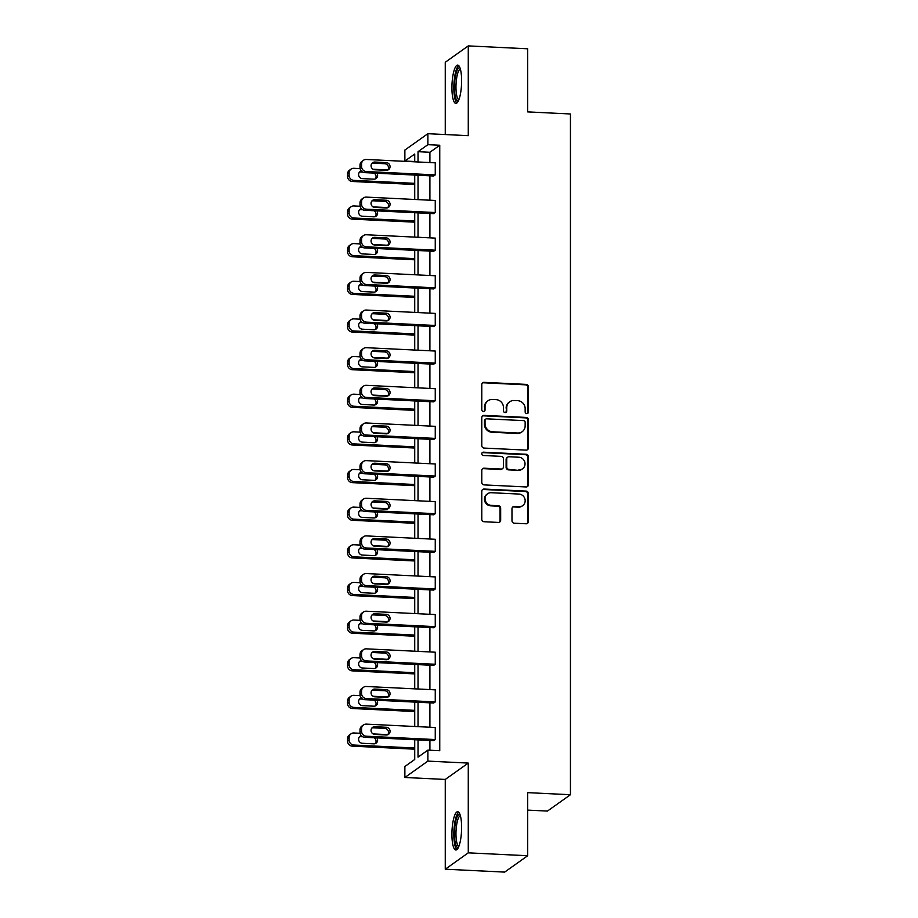 <?xml version="1.0" encoding="UTF-8"?>
<svg xmlns="http://www.w3.org/2000/svg" width="918" height="918" viewBox="0 0 918 918"><rect width="100%" height="100%" fill="white"/><g stroke="black" fill="none" stroke-linecap="round" stroke-linejoin="round"><path stroke-width="1.38" d="M526.794 413.616A1.687 1.606 54.6 0 0 528.424 412.033L528.424 386.868A2.41 2.295 54.6 0 0 526.094 384.39L484.107 382.347A2.41 2.295 54.6 0 0 481.778 384.596L481.778 409.761A1.687 1.606 54.6 0 0 484.394 411.218A1.687 1.606 54.6 0 0 485.048 409.921L485.048 406.663A7.711 7.333 54.6 0 1 492.507 399.445L496.007 399.617A7.711 7.333 54.6 0 1 503.466 407.569L503.466 410.816A1.687 1.606 54.6 0 0 506.082 412.274A1.687 1.606 54.6 0 0 506.736 410.977L506.736 407.718A7.711 7.333 54.6 0 1 514.195 400.512L517.695 400.673A7.711 7.333 54.6 0 1 525.153 408.625L525.153 411.872A1.687 1.606 54.6 0 0 526.794 413.616M527.425 413.513A1.687 1.606 54.6 0 0 527.804 412.48L527.804 387.316A2.41 2.295 54.6 0 0 525.475 384.826L483.488 382.783A2.41 2.295 54.6 0 0 482.42 382.99M484.05 411.402A1.687 1.606 54.6 0 0 484.429 410.369L485.048 406.663M505.738 412.457A1.687 1.606 54.6 0 0 506.116 411.425L506.736 407.718M451.92 834.313A19.152 4.762 92.8 0 1 457.703 811.73A19.152 4.762 92.8 0 1 461.616 827.416A19.152 4.762 92.8 0 1 455.833 849.999A19.152 4.762 92.8 0 1 451.92 834.313M451.92 87.692A19.152 4.762 92.8 0 1 457.703 65.109A19.152 4.762 92.8 0 1 461.616 80.795A19.152 4.762 92.8 0 1 455.833 103.378A19.152 4.762 92.8 0 1 451.92 87.692M445.264 869.208L468.272 852.845L468.272 763.076L445.264 779.439L445.264 869.208L504.671 872.1L527.678 855.737L527.678 792.636L570.445 794.724L570.445 113.981L527.678 111.893L527.678 48.792L468.272 45.9L445.264 62.263L445.264 134.544M527.678 855.737L468.272 852.845M511.98 520.724A2.41 2.295 54.6 0 0 514.309 523.203L526.094 523.776A2.41 2.295 54.6 0 0 528.424 521.527L528.424 493.574A2.41 2.295 54.6 0 0 526.094 491.096L484.107 489.053A2.41 2.295 54.6 0 0 481.778 491.302L481.778 519.255A2.41 2.295 54.6 0 0 484.107 521.734L498.336 522.434A2.41 2.295 54.6 0 0 500.666 520.173L500.666 508.216A2.41 2.295 54.6 0 0 498.336 505.726L491.279 505.382A6.449 6.128 54.6 0 1 487.55 493.792A6.449 6.128 54.6 0 1 491.279 492.714L518.922 494.056A6.449 6.128 54.6 0 1 522.652 505.657A6.449 6.128 54.6 0 1 518.922 506.736L514.309 506.506A2.41 2.295 54.6 0 0 511.98 508.767L511.98 520.724M414.729 161.522L404.872 161.04L404.872 150.059L427.88 133.695L468.272 135.669L468.272 45.9M427.88 133.695L427.88 144.677L418.023 151.688L418.023 161.981M418.023 739.897L418.023 757.143L427.88 750.132L439.756 750.706L439.756 145.262L427.88 144.677M427.88 750.132L427.88 761.114L404.872 777.477L404.872 766.496L414.729 759.484L414.729 739.736M468.272 763.076L427.88 761.114M526.094 450.118A2.41 2.295 54.6 0 0 528.424 447.858L528.424 419.916A2.41 2.295 54.6 0 0 526.094 417.426L484.107 415.384A2.41 2.295 54.6 0 0 481.778 417.644L481.778 445.586A2.41 2.295 54.6 0 0 484.107 448.076L526.094 450.118M528.424 456.739L528.424 484.693A2.41 2.295 54.6 0 1 526.094 486.953L484.107 484.899A2.41 2.295 54.6 0 1 481.778 482.42L481.778 470.464A2.41 2.295 54.6 0 1 484.107 468.203L501.136 469.029A2.41 2.295 54.6 0 0 503.466 466.78L503.466 458.839A2.41 2.295 54.6 0 0 501.136 456.361L483.407 455.5A1.687 1.606 54.6 0 1 482.432 452.471A1.687 1.606 54.6 0 1 483.407 452.184L526.094 454.261A2.41 2.295 54.6 0 1 528.424 456.739L527.804 457.187L527.804 485.14L528.424 484.693M527.678 810.112L547.438 811.076L570.445 794.724M445.264 779.439L404.872 777.477M414.729 161.82L414.729 154.029L404.872 161.04M414.729 726.494L414.729 702.098M414.729 688.844L414.729 664.448M414.729 651.206L414.729 626.81M414.729 613.557L414.729 589.161M414.729 575.919L414.729 551.511M414.729 538.269L414.729 513.873M414.729 500.62L414.729 476.224M414.729 462.982L414.729 438.586M414.729 425.332L414.729 400.936M414.729 387.694L414.729 363.298M414.729 350.045L414.729 325.649M414.729 312.407L414.729 288M414.729 274.757L414.729 250.362M414.729 237.108L414.729 212.712M414.729 199.47L414.729 175.074M418.023 175.235L418.023 199.631M418.023 212.873L418.023 237.269M418.023 250.522L418.023 274.918M418.023 288.16L418.023 312.568M418.023 325.81L418.023 350.206M418.023 363.459L418.023 387.855M418.023 401.097L418.023 425.493M418.023 438.747L418.023 463.142M418.023 476.385L418.023 500.78M418.023 514.034L418.023 538.43M418.023 551.672L418.023 576.079M418.023 589.322L418.023 613.717M418.023 626.971L418.023 651.367M418.023 664.609L418.023 689.005M418.023 702.259L418.023 726.654M439.756 145.262L429.911 152.262L429.911 162.566M429.911 175.808L429.911 200.204M429.911 213.458L429.911 237.854M429.911 251.096L429.911 275.492M429.911 288.745L429.911 313.141M429.911 326.383L429.911 350.791M429.911 364.033L429.911 388.429M429.911 401.682L429.911 426.078M429.911 439.32L429.911 463.716M429.911 476.97L429.911 501.366M429.911 514.608L429.911 539.004M429.911 552.257L429.911 576.653M429.911 589.895L429.911 614.303M429.911 627.545L429.911 651.941M429.911 665.194L429.911 689.59M429.911 702.832L429.911 727.228M429.911 740.482L429.911 750.235M429.911 152.262L418.023 151.688M435.258 727.492L435.258 739.552L366.305 736.202A4.911 4.67 54.6 0 1 361.554 731.141L361.554 728.731A4.911 4.67 54.6 0 1 366.305 724.13L435.258 727.492M363.459 724.956L361.899 726.058A4.911 4.67 -125.4 0 0 359.994 729.833L359.994 732.243A4.911 4.67 -125.4 0 0 364.744 737.303L433.698 740.665L435.258 739.552M435.258 689.843L435.258 701.914L366.305 698.552A4.911 4.67 54.6 0 1 361.554 693.492L361.554 691.082A4.911 4.67 54.6 0 1 366.305 686.492L435.258 689.843M363.459 687.307L361.899 688.42A4.911 4.67 -125.4 0 0 359.994 692.195L359.994 694.605A4.911 4.67 -125.4 0 0 364.744 699.665L433.698 703.016L435.258 701.914M435.258 652.205L435.258 664.265L366.305 660.914A4.911 4.67 54.6 0 1 361.554 655.854L361.554 653.444A4.911 4.67 54.6 0 1 366.305 648.842L435.258 652.205M363.459 649.669L361.899 650.77A4.911 4.67 -125.4 0 0 359.994 654.545L359.994 656.955A4.911 4.67 -125.4 0 0 364.744 662.016L433.698 665.378L435.258 664.265M435.258 614.555L435.258 626.627L366.305 623.265A4.911 4.67 54.6 0 1 361.554 618.204L361.554 615.794A4.911 4.67 54.6 0 1 366.305 611.204L435.258 614.555M363.459 612.019L361.899 613.132A4.911 4.67 -125.4 0 0 359.994 616.896L359.994 619.317A4.911 4.67 -125.4 0 0 364.744 624.366L433.698 627.728L435.258 626.627M435.258 576.917L435.258 588.977L366.305 585.615A4.911 4.67 54.6 0 1 361.554 580.566L361.554 578.145A4.911 4.67 54.6 0 1 366.305 573.555L435.258 576.917M363.459 574.381L361.899 575.483A4.911 4.67 -125.4 0 0 359.994 579.258L359.994 581.668A4.911 4.67 -125.4 0 0 364.744 586.728L433.698 590.079L435.258 588.977M435.258 539.268L435.258 551.339L366.305 547.977A4.911 4.67 54.6 0 1 361.554 542.917L361.554 540.507A4.911 4.67 54.6 0 1 366.305 535.905L435.258 539.268M363.459 536.732L361.899 537.845A4.911 4.67 -125.4 0 0 359.994 541.609L359.994 544.018A4.911 4.67 -125.4 0 0 364.744 549.079L433.698 552.441L435.258 551.339M435.258 501.63L435.258 513.69L366.305 510.328A4.911 4.67 54.6 0 1 361.554 505.279L361.554 502.857A4.911 4.67 54.6 0 1 366.305 498.267L435.258 501.63M363.459 499.094L361.899 500.195A4.911 4.67 -125.4 0 0 359.994 503.971L359.994 506.38A4.911 4.67 -125.4 0 0 364.744 511.441L433.698 514.791L435.258 513.69M435.258 463.98L435.258 476.04L366.305 472.69A4.911 4.67 54.6 0 1 361.554 467.629L361.554 465.219A4.911 4.67 54.6 0 1 366.305 460.618L435.258 463.98M363.459 461.444L361.899 462.546A4.911 4.67 -125.4 0 0 359.994 466.321L359.994 468.731A4.911 4.67 -125.4 0 0 364.744 473.791L433.698 477.153L435.258 476.04M435.258 426.331L435.258 438.402L366.305 435.04A4.911 4.67 54.6 0 1 361.554 429.98L361.554 427.57A4.911 4.67 54.6 0 1 366.305 422.98L435.258 426.331M363.459 423.795L361.899 424.908A4.911 4.67 -125.4 0 0 359.994 428.672L359.994 431.093A4.911 4.67 -125.4 0 0 364.744 436.153L433.698 439.504L435.258 438.402M435.258 388.693L435.258 400.753L366.305 397.402A4.911 4.67 54.6 0 1 361.554 392.342L361.554 389.932A4.911 4.67 54.6 0 1 366.305 385.331L435.258 388.693M363.459 386.157L361.899 387.258A4.911 4.67 -125.4 0 0 359.994 391.034L359.994 393.443A4.911 4.67 -125.4 0 0 364.744 398.504L433.698 401.866L435.258 400.753M435.258 351.043L435.258 363.115L366.305 359.753A4.911 4.67 54.6 0 1 361.554 354.692L361.554 352.282A4.911 4.67 54.6 0 1 366.305 347.692L435.258 351.043M363.459 348.507L361.899 349.62A4.911 4.67 -125.4 0 0 359.994 353.384L359.994 355.805A4.911 4.67 -125.4 0 0 364.744 360.854L433.698 364.216L435.258 363.115M435.258 313.405L435.258 325.465L366.305 322.103A4.911 4.67 54.6 0 1 361.554 317.054L361.554 314.633A4.911 4.67 54.6 0 1 366.305 310.043L435.258 313.405M363.459 310.869L361.899 311.971A4.911 4.67 -125.4 0 0 359.994 315.746L359.994 318.156A4.911 4.67 -125.4 0 0 364.744 323.216L433.698 326.567L435.258 325.465M435.258 275.756L435.258 287.827L366.305 284.465A4.911 4.67 54.6 0 1 361.554 279.405L361.554 276.995A4.911 4.67 54.6 0 1 366.305 272.394L435.258 275.756M363.459 273.22L361.899 274.321A4.911 4.67 -125.4 0 0 359.994 278.097L359.994 280.506A4.911 4.67 -125.4 0 0 364.744 285.567L433.698 288.929L435.258 287.827M435.258 238.106L435.258 250.178L366.305 246.816A4.911 4.67 54.6 0 1 361.554 241.767L361.554 239.346A4.911 4.67 54.6 0 1 366.305 234.756L435.258 238.106M363.459 235.582L361.899 236.683A4.911 4.67 -125.4 0 0 359.994 240.459L359.994 242.868A4.911 4.67 -125.4 0 0 364.744 247.929L433.698 251.28L435.258 250.178M435.258 200.468L435.258 212.528L366.305 209.178A4.911 4.67 54.6 0 1 361.554 204.117L361.554 201.708A4.911 4.67 54.6 0 1 366.305 197.106L435.258 200.468M363.459 197.932L361.899 199.034A4.911 4.67 -125.4 0 0 359.994 202.809L359.994 205.219A4.911 4.67 -125.4 0 0 364.744 210.279L433.698 213.642L435.258 212.528M435.258 162.819L435.258 174.89L366.305 171.528A4.911 4.67 54.6 0 1 361.554 166.468L361.554 164.058A4.911 4.67 54.6 0 1 366.305 159.468L435.258 162.819M363.459 160.283L361.899 161.396A4.911 4.67 -125.4 0 0 359.994 165.16L359.994 167.581A4.911 4.67 -125.4 0 0 364.744 172.63L433.698 175.992L435.258 174.89M509.731 401.797L509.1 402.245A7.711 7.333 54.6 0 0 506.116 408.166M488.032 400.741L487.412 401.189A7.711 7.333 54.6 0 0 484.429 407.11M527.161 449.912A2.41 2.295 54.6 0 0 527.804 448.305L527.804 420.352A2.41 2.295 54.6 0 0 525.475 417.874L483.488 415.831A2.41 2.295 54.6 0 0 482.42 416.038M525.153 422.36A1.687 1.606 54.6 0 0 523.524 420.616L486.678 418.826A1.687 1.606 54.6 0 0 485.048 420.41L485.048 423.841A7.711 7.333 54.6 0 0 492.507 431.781L517.695 433.009A7.711 7.333 54.6 0 0 525.153 425.791L525.153 422.36M485.702 419.113L485.083 419.549A1.687 1.606 54.6 0 0 484.429 420.846L485.048 420.41M522.17 431.712L521.539 432.16A7.711 7.333 54.6 0 1 517.075 433.457L491.887 432.229A7.711 7.333 54.6 0 1 484.429 424.277L484.429 420.846M527.161 486.735A2.41 2.295 54.6 0 0 527.804 485.14M502.536 468.628L501.916 469.075A2.41 2.295 54.6 0 1 500.517 469.477L483.488 468.65A2.41 2.295 54.6 0 0 482.42 468.857M527.804 457.187A2.41 2.295 54.6 0 0 525.475 454.708L482.788 452.62A1.687 1.606 54.6 0 0 482.157 452.723M518.808 469.89A6.449 6.128 54.6 0 0 524.717 461.846A6.449 6.128 54.6 0 0 518.808 457.221L509.065 456.751A2.41 2.295 54.6 0 0 506.736 459L506.736 466.941A2.41 2.295 54.6 0 0 509.065 469.419L518.177 470.337A6.449 6.128 54.6 0 0 521.917 469.259L522.537 468.811M507.665 457.153L507.046 457.6A2.41 2.295 54.6 0 0 506.116 459.448L506.736 459M518.177 470.337L508.446 469.867A2.41 2.295 54.6 0 1 506.116 467.377L506.116 459.448M522.652 505.657L522.032 506.093A6.449 6.128 54.6 0 1 518.303 507.172L513.69 506.954A2.41 2.295 54.6 0 0 512.623 507.161M487.55 493.792L486.93 494.24A6.449 6.128 54.6 0 0 490.66 505.829L491.279 505.382M499.403 522.216A2.41 2.295 54.6 0 0 500.046 520.621L500.046 508.652A2.41 2.295 54.6 0 0 497.717 506.174L490.66 505.829M527.161 523.57A2.41 2.295 54.6 0 0 527.804 521.963L527.804 494.022A2.41 2.295 54.6 0 0 525.475 491.532L483.488 489.489A2.41 2.295 54.6 0 0 482.42 489.707M414.729 183.336L353.866 180.376A4.911 4.67 54.6 0 1 349.115 175.315L349.115 172.905A4.911 4.67 54.6 0 1 353.866 168.304L360.108 168.614M373.087 169.245L387.809 169.956M414.729 184.518L352.305 181.477A4.911 4.67 -125.4 0 1 347.555 176.417L347.555 174.007A4.911 4.67 -125.4 0 1 349.46 170.232L351.02 169.13M362.759 172.091L360.866 171.999A3.924 3.741 54.6 0 0 359.443 172.217M375.244 178.964A3.924 3.741 54.6 0 0 374.039 173.089M361.336 171A3.924 3.741 54.6 0 0 362.415 178.62L373.821 179.171A3.924 3.741 54.6 0 0 376.919 173.227M374.854 169.773A3.924 3.741 -125.4 0 1 372.582 162.716A3.924 3.741 -125.4 0 1 374.854 162.05L386.26 162.612A3.924 3.741 -125.4 0 1 388.532 169.669A3.924 3.741 -125.4 0 1 386.26 170.335L374.854 169.773M371.882 163.37A3.924 3.741 -125.4 0 1 373.305 163.163L384.711 163.714A3.924 3.741 -125.4 0 1 387.683 170.117M414.729 220.986L353.866 218.014A4.911 4.67 54.6 0 1 349.115 212.965L349.115 210.543A4.911 4.67 54.6 0 1 353.866 205.953L360.108 206.252M373.087 206.894L387.809 207.606M414.729 222.167L352.305 219.127A4.911 4.67 -125.4 0 1 347.555 214.066L347.555 211.656A4.911 4.67 -125.4 0 1 349.46 207.881L351.02 206.779M362.759 209.74L360.866 209.648A3.924 3.741 54.6 0 0 359.443 209.855M375.244 216.602A3.924 3.741 54.6 0 0 374.039 210.727M361.336 208.65A3.924 3.741 54.6 0 0 362.415 216.258L373.821 216.82A3.924 3.741 54.6 0 0 376.919 210.876M414.729 258.624L353.866 255.663A4.911 4.67 54.6 0 1 349.115 250.603L349.115 248.193A4.911 4.67 54.6 0 1 353.866 243.603L360.108 243.901M373.087 244.532L387.809 245.255M414.729 259.805L352.305 256.765A4.911 4.67 -125.4 0 1 347.555 251.716L347.555 249.294A4.911 4.67 -125.4 0 1 349.46 245.531L351.02 244.417M362.759 247.378L360.866 247.286A3.924 3.741 54.6 0 0 359.443 247.504M375.244 254.252A3.924 3.741 54.6 0 0 374.039 248.376M361.336 246.288A3.924 3.741 54.6 0 0 362.415 253.907L373.821 254.458A3.924 3.741 54.6 0 0 376.919 248.514M374.854 207.422A3.924 3.741 -125.4 0 1 372.582 200.353A3.924 3.741 -125.4 0 1 374.854 199.699L386.26 200.25A3.924 3.741 -125.4 0 1 388.532 207.319A3.924 3.741 -125.4 0 1 386.26 207.973L374.854 207.422M371.882 201.019A3.924 3.741 -125.4 0 1 373.305 200.801L384.711 201.363A3.924 3.741 -125.4 0 1 387.683 207.766M374.854 245.06A3.924 3.741 -125.4 0 1 372.582 238.003A3.924 3.741 -125.4 0 1 374.854 237.337L386.26 237.9A3.924 3.741 -125.4 0 1 388.532 244.957A3.924 3.741 -125.4 0 1 386.26 245.622L374.854 245.06M371.882 238.657A3.924 3.741 -125.4 0 1 373.305 238.451L384.711 239.001A3.924 3.741 -125.4 0 1 387.683 245.404M458.415 100.773A16.581 4.12 92.8 0 1 454.582 90.985A16.581 4.12 92.8 0 1 456.567 71.719A16.581 4.12 92.8 0 1 460.021 67.955M460.377 69.079A15.354 3.821 -87.2 0 0 457.91 72.717A15.354 3.821 -87.2 0 0 456.005 89.161A15.354 3.821 -87.2 0 0 458.885 99.683M458.702 65.614A19.037 4.739 -87.2 0 0 456.257 69.86A19.037 4.739 -87.2 0 0 453.859 89.103A19.037 4.739 -87.2 0 0 456.889 102.977M458.415 847.394A16.581 4.12 92.8 0 1 454.582 837.595A16.581 4.12 92.8 0 1 456.567 818.34A16.581 4.12 92.8 0 1 460.021 814.564M460.377 815.7A15.354 3.821 -87.2 0 0 457.91 819.338A15.354 3.821 -87.2 0 0 456.005 835.782A15.354 3.821 -87.2 0 0 458.885 846.304M458.702 812.223A19.037 4.739 -87.2 0 0 456.257 816.469A19.037 4.739 -87.2 0 0 453.859 835.724A19.037 4.739 -87.2 0 0 456.889 849.598M414.729 296.273L353.866 293.312A4.911 4.67 54.6 0 1 349.115 288.252L349.115 285.842A4.911 4.67 54.6 0 1 353.866 281.241L360.108 281.551M373.087 282.182L387.809 282.893M414.729 297.455L352.305 294.414A4.911 4.67 -125.4 0 1 347.555 289.354L347.555 286.944A4.911 4.67 -125.4 0 1 349.46 283.169L351.02 282.067M362.759 285.028L360.866 284.936A3.924 3.741 54.6 0 0 359.443 285.142M375.244 291.901A3.924 3.741 54.6 0 0 374.039 286.026M361.336 283.937A3.924 3.741 54.6 0 0 362.415 291.557L373.821 292.108A3.924 3.741 54.6 0 0 376.919 286.164M374.854 282.71A3.924 3.741 -125.4 0 1 372.582 275.641A3.924 3.741 -125.4 0 1 374.854 274.987L386.26 275.538A3.924 3.741 -125.4 0 1 388.532 282.606A3.924 3.741 -125.4 0 1 386.26 283.26L374.854 282.71M371.882 276.307A3.924 3.741 -125.4 0 1 373.305 276.089L384.711 276.651A3.924 3.741 -125.4 0 1 387.683 283.054M414.729 333.911L353.866 330.95A4.911 4.67 54.6 0 1 349.115 325.89L349.115 323.48A4.911 4.67 54.6 0 1 353.866 318.89L360.108 319.189M373.087 319.82L387.809 320.543M414.729 335.093L352.305 332.052A4.911 4.67 -125.4 0 1 347.555 327.003L347.555 324.582A4.911 4.67 -125.4 0 1 349.46 320.818L351.02 319.705M362.759 322.677L360.866 322.585A3.924 3.741 54.6 0 0 359.443 322.792M375.244 329.539A3.924 3.741 54.6 0 0 374.039 323.664M361.336 321.587A3.924 3.741 54.6 0 0 362.415 329.195L373.821 329.757A3.924 3.741 54.6 0 0 376.919 323.802M374.854 320.348A3.924 3.741 -125.4 0 1 372.582 313.29A3.924 3.741 -125.4 0 1 374.854 312.636L386.26 313.187A3.924 3.741 -125.4 0 1 388.532 320.256A3.924 3.741 -125.4 0 1 386.26 320.91L374.854 320.348M371.882 313.945A3.924 3.741 -125.4 0 1 373.305 313.738L384.711 314.289A3.924 3.741 -125.4 0 1 387.683 320.692M414.729 371.56L353.866 368.6A4.911 4.67 54.6 0 1 349.115 363.539L349.115 361.13A4.911 4.67 54.6 0 1 353.866 356.528L360.108 356.838M373.087 357.469L387.809 358.181M414.729 372.742L352.305 369.702A4.911 4.67 -125.4 0 1 347.555 364.641L347.555 362.231A4.911 4.67 -125.4 0 1 349.46 358.456L351.02 357.354M362.759 360.315L360.866 360.223A3.924 3.741 54.6 0 0 359.443 360.441M375.244 367.189A3.924 3.741 54.6 0 0 374.039 361.313M361.336 359.225A3.924 3.741 54.6 0 0 362.415 366.844L373.821 367.395A3.924 3.741 54.6 0 0 376.919 361.451M374.854 357.997A3.924 3.741 -125.4 0 1 372.582 350.94A3.924 3.741 -125.4 0 1 374.854 350.274L386.26 350.837A3.924 3.741 -125.4 0 1 388.532 357.894A3.924 3.741 -125.4 0 1 386.26 358.548L374.854 357.997M371.882 351.594A3.924 3.741 -125.4 0 1 373.305 351.376L384.711 351.938A3.924 3.741 -125.4 0 1 387.683 358.341M414.729 409.21L353.866 406.238A4.911 4.67 54.6 0 1 349.115 401.189L349.115 398.768A4.911 4.67 54.6 0 1 353.866 394.178L360.108 394.476M373.087 395.107L387.809 395.83M414.729 410.392L352.305 407.351A4.911 4.67 -125.4 0 1 347.555 402.291L347.555 399.881A4.911 4.67 -125.4 0 1 349.46 396.106L351.02 395.004M362.759 397.964L360.866 397.873A3.924 3.741 54.6 0 0 359.443 398.079M375.244 404.827A3.924 3.741 54.6 0 0 374.039 398.951M361.336 396.874A3.924 3.741 54.6 0 0 362.415 404.482L373.821 405.045A3.924 3.741 54.6 0 0 376.919 399.101M374.854 395.647A3.924 3.741 -125.4 0 1 372.582 388.578A3.924 3.741 -125.4 0 1 374.854 387.924L386.26 388.475A3.924 3.741 -125.4 0 1 388.532 395.543A3.924 3.741 -125.4 0 1 386.26 396.197L374.854 395.647M371.882 389.243A3.924 3.741 -125.4 0 1 373.305 389.025L384.711 389.576A3.924 3.741 -125.4 0 1 387.683 395.991M414.729 446.848L353.866 443.887A4.911 4.67 54.6 0 1 349.115 438.827L349.115 436.417A4.911 4.67 54.6 0 1 353.866 431.816L360.108 432.126M373.087 432.757L387.809 433.468M414.729 448.03L352.305 444.989A4.911 4.67 -125.4 0 1 347.555 439.929L347.555 437.519A4.911 4.67 -125.4 0 1 349.46 433.744L351.02 432.642M362.759 435.602L360.866 435.511A3.924 3.741 54.6 0 0 359.443 435.729M375.244 442.476A3.924 3.741 54.6 0 0 374.039 436.601M361.336 434.512A3.924 3.741 54.6 0 0 362.415 442.132L373.821 442.683A3.924 3.741 54.6 0 0 376.919 436.738M374.854 433.285A3.924 3.741 -125.4 0 1 372.582 426.227A3.924 3.741 -125.4 0 1 374.854 425.562L386.26 426.124A3.924 3.741 -125.4 0 1 388.532 433.181A3.924 3.741 -125.4 0 1 386.26 433.847L374.854 433.285M371.882 426.881A3.924 3.741 -125.4 0 1 373.305 426.675L384.711 427.226A3.924 3.741 -125.4 0 1 387.683 433.629M414.729 484.497L353.866 481.525A4.911 4.67 54.6 0 1 349.115 476.476L349.115 474.055A4.911 4.67 54.6 0 1 353.866 469.465L360.108 469.764M373.087 470.406L387.809 471.118M414.729 485.679L352.305 482.639A4.911 4.67 -125.4 0 1 347.555 477.578L347.555 475.168A4.911 4.67 -125.4 0 1 349.46 471.393L351.02 470.291M362.759 473.252L360.866 473.16A3.924 3.741 54.6 0 0 359.443 473.367M375.244 480.114A3.924 3.741 54.6 0 0 374.039 474.25M361.336 472.162A3.924 3.741 54.6 0 0 362.415 479.77L373.821 480.332A3.924 3.741 54.6 0 0 376.919 474.388M374.854 470.934A3.924 3.741 -125.4 0 1 372.582 463.865A3.924 3.741 -125.4 0 1 374.854 463.211L386.26 463.762A3.924 3.741 -125.4 0 1 388.532 470.831A3.924 3.741 -125.4 0 1 386.26 471.485L374.854 470.934M371.882 464.531A3.924 3.741 -125.4 0 1 373.305 464.313L384.711 464.875A3.924 3.741 -125.4 0 1 387.683 471.278M414.729 522.135L353.866 519.175A4.911 4.67 54.6 0 1 349.115 514.114L349.115 511.705A4.911 4.67 54.6 0 1 353.866 507.115L360.108 507.413M373.087 508.044L387.809 508.767M414.729 523.317L352.305 520.276A4.911 4.67 -125.4 0 1 347.555 515.227L347.555 512.806A4.911 4.67 -125.4 0 1 349.46 509.042L351.02 507.929M362.759 510.89L360.866 510.798A3.924 3.741 54.6 0 0 359.443 511.016M375.244 517.763A3.924 3.741 54.6 0 0 374.039 511.888M361.336 509.8A3.924 3.741 54.6 0 0 362.415 517.419L373.821 517.97A3.924 3.741 54.6 0 0 376.919 512.026M414.729 559.785L353.866 556.824A4.911 4.67 54.6 0 1 349.115 551.764L349.115 549.354A4.911 4.67 54.6 0 1 353.866 544.753L360.108 545.062M373.087 545.694L387.809 546.405M414.729 560.967L352.305 557.926A4.911 4.67 -125.4 0 1 347.555 552.865L347.555 550.456A4.911 4.67 -125.4 0 1 349.46 546.68L351.02 545.579M362.759 548.539L360.866 548.448A3.924 3.741 54.6 0 0 359.443 548.654M375.244 555.413A3.924 3.741 54.6 0 0 374.039 549.538M361.336 547.449A3.924 3.741 54.6 0 0 362.415 555.069L373.821 555.62A3.924 3.741 54.6 0 0 376.919 549.675M414.729 597.434L353.866 594.462A4.911 4.67 54.6 0 1 349.115 589.402L349.115 586.992A4.911 4.67 54.6 0 1 353.866 582.402L360.108 582.701M373.087 583.332L387.809 584.055M414.729 598.605L352.305 595.575A4.911 4.67 -125.4 0 1 347.555 590.515L347.555 588.094A4.911 4.67 -125.4 0 1 349.46 584.33L351.02 583.217M362.759 586.189L360.866 586.097A3.924 3.741 54.6 0 0 359.443 586.304M375.244 593.051A3.924 3.741 54.6 0 0 374.039 587.176M361.336 585.099A3.924 3.741 54.6 0 0 362.415 592.707L373.821 593.269A3.924 3.741 54.6 0 0 376.919 587.325M414.729 635.072L353.866 632.112A4.911 4.67 54.6 0 1 349.115 627.051L349.115 624.642A4.911 4.67 54.6 0 1 353.866 620.04L360.108 620.35M373.087 620.981L387.809 621.693M414.729 636.254L352.305 633.213A4.911 4.67 -125.4 0 1 347.555 628.153L347.555 625.743A4.911 4.67 -125.4 0 1 349.46 621.968L351.02 620.866M362.759 623.827L360.866 623.735A3.924 3.741 54.6 0 0 359.443 623.953M375.244 630.7A3.924 3.741 54.6 0 0 374.039 624.825M361.336 622.737A3.924 3.741 54.6 0 0 362.415 630.356L373.821 630.907A3.924 3.741 54.6 0 0 376.919 624.963M414.729 672.722L353.866 669.75A4.911 4.67 54.6 0 1 349.115 664.701L349.115 662.28A4.911 4.67 54.6 0 1 353.866 657.69L360.108 657.988M373.087 658.619L387.809 659.342M414.729 673.904L352.305 670.863A4.911 4.67 -125.4 0 1 347.555 665.802L347.555 663.393A4.911 4.67 -125.4 0 1 349.46 659.617L351.02 658.516M362.759 661.476L360.866 661.385A3.924 3.741 54.6 0 0 359.443 661.591M375.244 668.338A3.924 3.741 54.6 0 0 374.039 662.463M361.336 660.386A3.924 3.741 54.6 0 0 362.415 667.994L373.821 668.556A3.924 3.741 54.6 0 0 376.919 662.612M414.729 710.36L353.866 707.399A4.911 4.67 54.6 0 1 349.115 702.339L349.115 699.929A4.911 4.67 54.6 0 1 353.866 695.328L360.108 695.637M373.087 696.269L387.809 696.98M414.729 711.542L352.305 708.501A4.911 4.67 -125.4 0 1 347.555 703.44L347.555 701.031A4.911 4.67 -125.4 0 1 349.46 697.255L351.02 696.154M362.759 699.114L360.866 699.023A3.924 3.741 54.6 0 0 359.443 699.241M375.244 705.988A3.924 3.741 54.6 0 0 374.039 700.113M361.336 698.024A3.924 3.741 54.6 0 0 362.415 705.644L373.821 706.194A3.924 3.741 54.6 0 0 376.919 700.25M374.854 508.572A3.924 3.741 -125.4 0 1 372.582 501.515A3.924 3.741 -125.4 0 1 374.854 500.849L386.26 501.412A3.924 3.741 -125.4 0 1 388.532 508.469A3.924 3.741 -125.4 0 1 386.26 509.134L374.854 508.572M371.882 502.169A3.924 3.741 -125.4 0 1 373.305 501.962L384.711 502.513A3.924 3.741 -125.4 0 1 387.683 508.916M374.854 546.221A3.924 3.741 -125.4 0 1 372.582 539.153A3.924 3.741 -125.4 0 1 374.854 538.499L386.26 539.05A3.924 3.741 -125.4 0 1 388.532 546.118A3.924 3.741 -125.4 0 1 386.26 546.772L374.854 546.221M371.882 539.818A3.924 3.741 -125.4 0 1 373.305 539.6L384.711 540.163A3.924 3.741 -125.4 0 1 387.683 546.566M374.854 583.871A3.924 3.741 -125.4 0 1 372.582 576.802A3.924 3.741 -125.4 0 1 374.854 576.148L386.26 576.699A3.924 3.741 -125.4 0 1 388.532 583.768A3.924 3.741 -125.4 0 1 386.26 584.422L374.854 583.871M371.882 577.456A3.924 3.741 -125.4 0 1 373.305 577.25L384.711 577.801A3.924 3.741 -125.4 0 1 387.683 584.204M374.854 621.509A3.924 3.741 -125.4 0 1 372.582 614.452A3.924 3.741 -125.4 0 1 374.854 613.786L386.26 614.349A3.924 3.741 -125.4 0 1 388.532 621.406A3.924 3.741 -125.4 0 1 386.26 622.071L374.854 621.509M371.882 615.106A3.924 3.741 -125.4 0 1 373.305 614.899L384.711 615.45A3.924 3.741 -125.4 0 1 387.683 621.853M374.854 659.158A3.924 3.741 -125.4 0 1 372.582 652.09A3.924 3.741 -125.4 0 1 374.854 651.436L386.26 651.987A3.924 3.741 -125.4 0 1 388.532 659.055A3.924 3.741 -125.4 0 1 386.26 659.709L374.854 659.158M371.882 652.755A3.924 3.741 -125.4 0 1 373.305 652.537L384.711 653.088A3.924 3.741 -125.4 0 1 387.683 659.503M374.854 696.796A3.924 3.741 -125.4 0 1 372.582 689.739A3.924 3.741 -125.4 0 1 374.854 689.074L386.26 689.636A3.924 3.741 -125.4 0 1 388.532 696.693A3.924 3.741 -125.4 0 1 386.26 697.359L374.854 696.796M371.882 690.393A3.924 3.741 -125.4 0 1 373.305 690.187L384.711 690.738A3.924 3.741 -125.4 0 1 387.683 697.141M414.729 748.009L353.866 745.037A4.911 4.67 54.6 0 1 349.115 739.988L349.115 737.567A4.911 4.67 54.6 0 1 353.866 732.977L360.108 733.275M373.087 733.918L387.809 734.63M414.729 749.191L352.305 746.15A4.911 4.67 -125.4 0 1 347.555 741.09L347.555 738.68A4.911 4.67 -125.4 0 1 349.46 734.905L351.02 733.803M362.759 736.764L360.866 736.672A3.924 3.741 54.6 0 0 359.443 736.879M375.244 743.626A3.924 3.741 54.6 0 0 374.039 737.762M361.336 735.674A3.924 3.741 54.6 0 0 362.415 743.293L373.821 743.844A3.924 3.741 54.6 0 0 376.919 737.9M374.854 734.446A3.924 3.741 -125.4 0 1 372.582 727.377A3.924 3.741 -125.4 0 1 374.854 726.723L386.26 727.274A3.924 3.741 -125.4 0 1 388.532 734.343A3.924 3.741 -125.4 0 1 386.26 734.997L374.854 734.446M371.882 728.043A3.924 3.741 -125.4 0 1 373.305 727.825L384.711 728.387A3.924 3.741 -125.4 0 1 387.683 734.79M527.804 412.48L528.424 412.033M484.429 410.369L485.048 409.921M506.116 411.425L506.736 410.977M483.488 382.783L484.107 382.347M525.475 384.826L526.094 384.39M527.804 387.316L528.424 386.868M483.488 415.831L484.107 415.384M525.475 417.874L526.094 417.426M527.804 420.352L528.424 419.916M527.804 448.305L528.424 447.858M484.429 424.277L485.048 423.841M491.887 432.229L492.507 431.781M517.075 433.457L517.695 433.009M483.488 468.65L484.107 468.203M500.517 469.477L501.136 469.029M482.788 452.62L483.407 452.184M525.475 454.708L526.094 454.261M506.116 467.377L506.736 466.941M508.446 469.867L509.065 469.419M513.69 506.954L514.309 506.506M518.303 507.172L518.922 506.736M497.717 506.174L498.336 505.726M500.046 508.652L500.666 508.216M500.046 520.621L500.666 520.173M483.488 489.489L484.107 489.053M525.475 491.532L526.094 491.096M527.804 494.022L528.424 493.574M527.804 521.963L528.424 521.527M353.866 180.376L352.305 181.477M349.115 172.905L347.555 174.007M349.115 175.315L347.555 176.417M360.866 171.999L361.726 171.391M364.744 172.63L366.305 171.528M359.994 167.581L361.554 166.468M359.994 165.16L361.554 164.058M374.854 162.05L373.305 163.163M386.26 162.612L384.711 163.714M353.866 218.014L352.305 219.127M349.115 210.543L347.555 211.656M349.115 212.965L347.555 214.066M360.866 209.648L361.726 209.029M353.866 255.663L352.305 256.765M349.115 248.193L347.555 249.294M349.115 250.603L347.555 251.716M360.866 247.286L361.726 246.678M364.744 210.279L366.305 209.178M359.994 205.219L361.554 204.117M359.994 202.809L361.554 201.708M374.854 199.699L373.305 200.801M386.26 200.25L384.711 201.363M364.744 247.929L366.305 246.816M359.994 242.868L361.554 241.767M359.994 240.459L361.554 239.346M374.854 237.337L373.305 238.451M386.26 237.9L384.711 239.001M353.866 293.312L352.305 294.414M349.115 285.842L347.555 286.944M349.115 288.252L347.555 289.354M360.866 284.936L361.726 284.328M364.744 285.567L366.305 284.465M359.994 280.506L361.554 279.405M359.994 278.097L361.554 276.995M374.854 274.987L373.305 276.089M386.26 275.538L384.711 276.651M353.866 330.95L352.305 332.052M349.115 323.48L347.555 324.582M349.115 325.89L347.555 327.003M360.866 322.585L361.726 321.966M364.744 323.216L366.305 322.103M359.994 318.156L361.554 317.054M359.994 315.746L361.554 314.633M374.854 312.636L373.305 313.738M386.26 313.187L384.711 314.289M353.866 368.6L352.305 369.702M349.115 361.13L347.555 362.231M349.115 363.539L347.555 364.641M360.866 360.223L361.726 359.615M364.744 360.854L366.305 359.753M359.994 355.805L361.554 354.692M359.994 353.384L361.554 352.282M374.854 350.274L373.305 351.376M386.26 350.837L384.711 351.938M353.866 406.238L352.305 407.351M349.115 398.768L347.555 399.881M349.115 401.189L347.555 402.291M360.866 397.873L361.726 397.253M364.744 398.504L366.305 397.402M359.994 393.443L361.554 392.342M359.994 391.034L361.554 389.932M374.854 387.924L373.305 389.025M386.26 388.475L384.711 389.576M353.866 443.887L352.305 444.989M349.115 436.417L347.555 437.519M349.115 438.827L347.555 439.929M360.866 435.511L361.726 434.902M364.744 436.153L366.305 435.04M359.994 431.093L361.554 429.98M359.994 428.672L361.554 427.57M374.854 425.562L373.305 426.675M386.26 426.124L384.711 427.226M353.866 481.525L352.305 482.639M349.115 474.055L347.555 475.168M349.115 476.476L347.555 477.578M360.866 473.16L361.726 472.541M364.744 473.791L366.305 472.69M359.994 468.731L361.554 467.629M359.994 466.321L361.554 465.219M374.854 463.211L373.305 464.313M386.26 463.762L384.711 464.875M353.866 519.175L352.305 520.276M349.115 511.705L347.555 512.806M349.115 514.114L347.555 515.227M360.866 510.798L361.726 510.19M353.866 556.824L352.305 557.926M349.115 549.354L347.555 550.456M349.115 551.764L347.555 552.865M360.866 548.448L361.726 547.839M353.866 594.462L352.305 595.575M349.115 586.992L347.555 588.094M349.115 589.402L347.555 590.515M360.866 586.097L361.726 585.477M353.866 632.112L352.305 633.213M349.115 624.642L347.555 625.743M349.115 627.051L347.555 628.153M360.866 623.735L361.726 623.127M353.866 669.75L352.305 670.863M349.115 662.28L347.555 663.393M349.115 664.701L347.555 665.802M360.866 661.385L361.726 660.765M353.866 707.399L352.305 708.501M349.115 699.929L347.555 701.031M349.115 702.339L347.555 703.44M360.866 699.023L361.726 698.414M364.744 511.441L366.305 510.328M359.994 506.38L361.554 505.279M359.994 503.971L361.554 502.857M374.854 500.849L373.305 501.962M386.26 501.412L384.711 502.513M364.744 549.079L366.305 547.977M359.994 544.018L361.554 542.917M359.994 541.609L361.554 540.507M374.854 538.499L373.305 539.6M386.26 539.05L384.711 540.163M364.744 586.728L366.305 585.615M359.994 581.668L361.554 580.566M359.994 579.258L361.554 578.145M374.854 576.148L373.305 577.25M386.26 576.699L384.711 577.801M364.744 624.366L366.305 623.265M359.994 619.317L361.554 618.204M359.994 616.896L361.554 615.794M374.854 613.786L373.305 614.899M386.26 614.349L384.711 615.45M364.744 662.016L366.305 660.914M359.994 656.955L361.554 655.854M359.994 654.545L361.554 653.444M374.854 651.436L373.305 652.537M386.26 651.987L384.711 653.088M364.744 699.665L366.305 698.552M359.994 694.605L361.554 693.492M359.994 692.195L361.554 691.082M374.854 689.074L373.305 690.187M386.26 689.636L384.711 690.738M353.866 745.037L352.305 746.15M349.115 737.567L347.555 738.68M349.115 739.988L347.555 741.09M360.866 736.672L361.726 736.052M364.744 737.303L366.305 736.202M359.994 732.243L361.554 731.141M359.994 729.833L361.554 728.731M374.854 726.723L373.305 727.825M386.26 727.274L384.711 728.387"/></g></svg>
